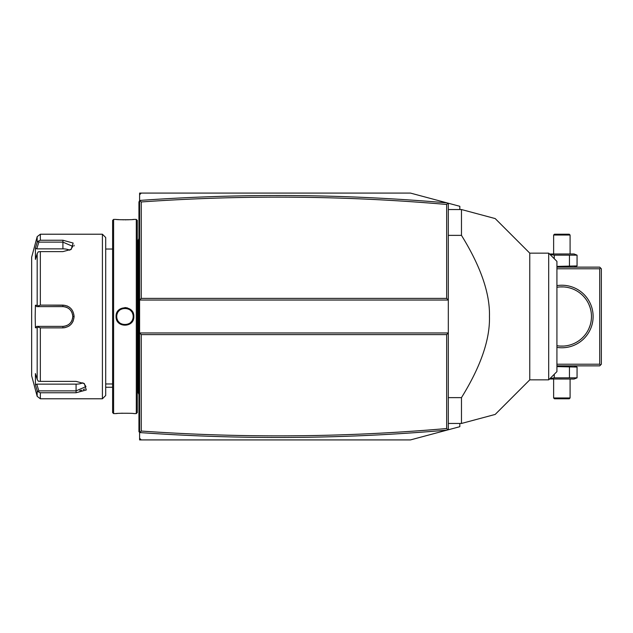 <?xml version="1.0" encoding="UTF-8"?>
<svg xmlns="http://www.w3.org/2000/svg" width="633" height="633" viewBox="0 0 633 633"><rect width="100%" height="100%" fill="white"/><g stroke="black" fill="none" stroke-linecap="round" stroke-linejoin="round"><path stroke-width="0.95" d="M459.827 423.461L459.827 426.689L410.461 439.919L139.6 439.919L139.6 332.958L141.246 334.604L141.246 431.041C243.112 438.218 344.922 437.387 446.669 428.533L446.669 334.604L448.314 332.958L139.6 332.958L139.6 300.042L448.314 300.042L448.314 429.775M459.827 209.539L459.827 206.311L447.887 203.106L446.669 204.467C344.922 195.613 243.112 194.782 141.246 201.959L141.246 298.396L139.6 300.042L139.6 194.727L141.246 193.081L139.6 193.081L139.6 194.727M141.246 193.081L410.461 193.081L447.887 203.106M139.6 198.018L139.6 200.4L141.246 201.959L141.246 207.078M139.6 438.273L141.246 439.919M446.977 430.131C344.676 439.041 242.312 439.856 139.885 432.568L139.6 432.6M139.885 432.568L141.246 431.041L141.246 425.922M447.887 429.894L446.669 428.533M446.669 334.604L141.246 334.604M141.246 298.396L446.669 298.396L446.669 204.467M448.314 203.225L448.314 300.042L446.669 298.396M446.977 202.869C344.676 193.959 242.312 193.144 139.885 200.432M448.314 209.539L461.473 209.539L461.473 235.365L448.314 235.365M461.473 235.365C480.756 266.533 490.084 293.577 489.451 316.5C490.084 339.43 480.756 366.475 461.473 397.635L448.314 397.635M461.473 397.635L461.473 423.461L495.188 414.433L461.473 423.461L495.188 414.433L461.473 423.461L448.314 423.461M548.692 379.855L548.692 253.145L556.921 261.374L556.921 371.626L548.692 379.855L529.766 379.855L529.766 253.145L495.196 218.575L462.937 209.927M461.473 209.539L495.188 218.567L461.473 209.539M139.6 244.196L138.944 244.259L138.944 201.967L139.6 201.31M138.944 244.259L138.944 253.801L139.6 253.873M139.6 379.127L138.944 379.199L138.944 253.801M138.944 379.199L138.944 388.741L139.6 388.804M139.6 432.347L138.944 431.69L138.944 388.741M138.944 431.033L139.6 431.69M138.944 201.967L139.6 200.653M137.298 240.809L137.994 240.809L137.994 392.191L138.944 394.501M136.309 219.414L136.309 413.586L137.298 412.605L137.298 220.395L136.309 219.414L133.84 219.414C134.354 219.857 115.546 219.857 116.068 219.414L116.417 219.445M136.309 413.586L133.84 413.586C134.362 413.143 115.554 413.143 116.068 413.586L113.6 413.586L113.6 219.414L116.068 219.414M116.068 316.5C115.554 304.956 134.354 304.948 133.84 316.5C134.362 328.044 115.546 328.052 116.068 316.5L116.725 316.5C116.211 305.889 133.698 305.889 133.183 316.5C133.698 327.111 116.211 327.111 116.725 316.5A8.229 8.229 0 0 1 116.741 316.025M127.423 307.907L124.923 307.551M117.247 219.516L119.091 219.643M120.159 219.706L121.283 219.754M122.509 219.793L123.657 219.817M124.954 219.825L126.315 219.817M127.415 219.793L128.649 219.754M129.757 219.706L130.857 219.643M132.661 219.516L133.492 219.445M116.068 316.714L116.108 317.378M116.701 319.815L116.955 320.393M122.486 413.207L121.259 413.246M120.151 413.294L119.083 413.357M117.247 413.484L116.417 413.555M113.6 413.586L112.611 412.605L112.611 220.395L113.6 219.414M102.411 234.218L102.411 398.782L105.703 395.49L105.703 237.51L102.411 234.218L40.346 234.218L40.346 240.239L62.912 240.239L40.346 240.239L38.257 241.181L37.173 242.423L37.173 236.663L40.346 234.218M40.346 305.13L38.257 305.881L37.173 305.264L37.173 253.667L35.408 259.419L35.408 248.176L36.769 248.856L38.835 242.123L62.912 242.123L62.912 240.239L73.127 243.032L71.189 249.386L62.912 251.618L40.346 251.618L40.346 305.13L62.912 305.13C69.67 305.771 73.404 309.561 74.108 316.5C73.396 323.439 69.67 327.229 62.912 327.87L65.096 327.657M69.654 307.424L68.807 306.831M67.541 306.143L66.876 305.866M64.954 305.32L46.462 305.13M74.006 246.031L74.108 245.193M37.173 253.667L38.257 251.807L40.346 251.618M46.462 327.87L62.912 327.87L40.346 327.87L40.346 381.382L38.257 381.193L37.173 379.333L37.173 327.736L35.408 327.744L35.179 316.5L35.408 305.256L36.769 306.625L38.835 306.625L38.257 305.881M38.835 306.625L62.912 306.625C68.894 307.203 72.186 310.494 72.787 316.5C72.186 322.506 68.894 325.797 62.912 326.375L36.769 326.375L62.912 326.375A9.875 9.875 0 0 0 63.435 326.359M68.847 326.145L69.78 325.481M70.896 324.476L71.561 323.716M72.202 322.846L73.246 320.868M40.346 381.382L76.079 381.382L84.355 383.614L86.286 389.975L76.079 392.761L40.346 392.761L40.346 398.782L102.411 398.782M72.771 246.095L72.55 245.335M38.835 242.123L38.257 241.181M36.769 248.856L62.912 248.856L62.912 242.123L72.787 246.387L70.667 249.703M35.408 248.176L37.173 242.423M36.54 388.512L37.173 390.577L37.173 396.337L31.65 375.741L31.65 257.259L37.173 236.663M35.408 305.256L37.173 305.264M36.769 306.625L62.912 306.625A9.875 9.875 0 0 1 63.442 306.641M63.965 306.681A9.875 9.875 0 0 1 65.571 306.989M66.038 307.132A9.875 9.875 0 0 1 67.035 307.527M67.984 308.026A9.875 9.875 0 0 1 68.435 308.318M68.878 308.627A9.875 9.875 0 0 1 69.298 308.967M71.086 310.961A9.875 9.875 0 0 1 71.379 311.412M71.877 312.362A9.875 9.875 0 0 1 72.091 312.852M72.558 314.379A9.875 9.875 0 0 1 72.732 315.432M72.771 315.97A9.875 9.875 0 0 1 72.771 317.03M72.732 317.568A9.875 9.875 0 0 1 72.558 318.621M72.091 320.148A9.875 9.875 0 0 1 71.877 320.638M71.379 321.588A9.875 9.875 0 0 1 71.086 322.039M69.298 324.041A9.875 9.875 0 0 1 68.87 324.373M68.435 324.689A9.875 9.875 0 0 1 67.984 324.974M67.035 325.473A9.875 9.875 0 0 1 66.038 325.868M65.009 326.153A9.875 9.875 0 0 1 63.965 326.319M37.173 327.736L38.257 327.119L40.346 327.87M35.408 327.744L36.769 326.375M38.835 326.375L38.257 327.119M83.833 383.297L85.953 386.613L76.079 390.877L38.835 390.877L38.257 391.819L40.346 392.761M35.638 385.56L37.173 390.577L38.257 391.819M79.703 390.624L81.602 390.245M83.232 389.699L84.521 388.994M38.835 390.877L36.769 384.144L35.408 384.824L35.408 373.581L37.173 379.333M82.852 382.799A9.875 4.937 0 0 1 76.079 384.144L36.769 384.144M62.912 248.856A9.875 4.937 180 0 1 69.685 250.201M116.781 315.55A8.229 8.229 0 0 1 116.852 315.076M116.947 314.609A8.229 8.229 0 0 1 117.073 314.15M117.224 313.691A8.229 8.229 0 0 1 117.825 312.393M118.355 311.586A8.229 8.229 0 0 1 119.305 310.518M120.436 309.624A8.229 8.229 0 0 1 121.267 309.149M121.702 308.944A8.229 8.229 0 0 1 122.145 308.769M122.596 308.619A8.229 8.229 0 0 1 123.063 308.493M123.53 308.398A8.229 8.229 0 0 1 124.005 308.326M124.479 308.287A8.229 8.229 0 0 1 124.915 308.271M124.954 308.271A8.229 8.229 0 0 1 125.429 308.287M125.912 308.326A8.229 8.229 0 0 1 126.378 308.398M126.845 308.493A8.229 8.229 0 0 1 127.312 308.619M127.763 308.769A8.229 8.229 0 0 1 128.214 308.944M128.641 309.149A8.229 8.229 0 0 1 129.472 309.624M130.604 310.518A8.229 8.229 0 0 1 131.553 311.586M132.083 312.393A8.229 8.229 0 0 1 132.693 313.691M132.835 314.15A8.229 8.229 0 0 1 132.962 314.609M133.057 315.076A8.229 8.229 0 0 1 133.128 315.55M133.167 316.025A8.229 8.229 0 0 1 133.167 316.975M116.725 316.5A8.229 8.229 0 0 0 116.741 316.975M116.781 317.45A8.229 8.229 0 0 0 116.852 317.924M116.947 318.391A8.229 8.229 0 0 0 117.073 318.85M117.224 319.309A8.229 8.229 0 0 0 117.825 320.607M118.355 321.414A8.229 8.229 0 0 0 119.305 322.482M120.436 323.376A8.229 8.229 0 0 0 121.267 323.851M121.702 324.056A8.229 8.229 0 0 0 122.145 324.231M122.596 324.381A8.229 8.229 0 0 0 123.063 324.507M123.53 324.602A8.229 8.229 0 0 0 124.005 324.674M124.479 324.713A8.229 8.229 0 0 0 124.954 324.729M124.986 324.729A8.229 8.229 0 0 0 125.429 324.713M125.912 324.674A8.229 8.229 0 0 0 126.378 324.602M126.853 324.507A8.229 8.229 0 0 0 127.312 324.381M127.763 324.231A8.229 8.229 0 0 0 128.214 324.056M128.641 323.851A8.229 8.229 0 0 0 129.472 323.376M130.604 322.482A8.229 8.229 0 0 0 131.553 321.414M132.083 320.607A8.229 8.229 0 0 0 132.693 319.309M132.843 318.85A8.229 8.229 0 0 0 132.962 318.391M133.057 317.924A8.229 8.229 0 0 0 133.128 317.45M556.921 268.78L599.704 268.78L600.527 267.957L601.35 268.78L601.35 364.22L599.704 365.866L556.921 365.866M600.527 365.043L599.704 364.22L556.921 364.22M599.704 268.78L599.704 364.22M556.921 285.625A31.262 31.262 0 0 1 593.121 316.5A31.262 31.262 0 0 1 556.921 347.375M600.527 267.957L599.704 267.134L556.921 267.134M588.358 303.27L588.587 303.745M588.832 304.267L590.027 307.353M590.043 307.393L590.257 308.097M590.462 308.817L590.818 310.305M590.977 311.064L591.08 311.681M591.103 311.824L591.309 313.375M591.38 314.15L591.467 315.717M591.467 317.283L591.38 318.85M591.309 319.625L591.103 321.176M591.08 321.327L590.977 321.936M590.818 322.695L590.462 324.183M590.257 324.903L590.043 325.607M590.027 325.647L588.832 328.733M588.587 329.255L588.358 329.73M556.921 287.295L556.921 287.295A29.624 29.624 0 0 1 591.475 316.5A29.624 29.624 0 0 1 556.921 345.705L556.921 345.705M558.963 345.982L559.39 346.014L558.963 345.982M559.904 346.053L563.805 346.053L559.904 346.053M564.32 346.014L564.747 345.982L564.32 346.014M567.287 345.618L568.766 345.301M564.747 287.018L564.32 286.986L564.747 287.018M563.805 286.947L559.904 286.947L563.805 286.947M559.39 286.986L558.963 287.018L559.39 286.986M549.547 253.999L574.091 253.968L577.059 255.162L577.059 265.939L574.091 267.134M577.059 265.939L556.921 266.398M577.059 255.162L554.255 255.162L549.903 254.363M569.455 255.162L569.455 265.939M554.255 255.162L554.255 258.707M570.088 235.041L569.265 234.218L554.453 234.218L553.63 235.041L570.088 235.041L570.088 253.968M553.63 235.041L553.63 253.968M574.091 365.866L577.059 367.061L556.921 366.602M554.255 374.293L554.255 377.838L549.903 378.637M569.455 367.061L569.455 377.838L554.255 377.838M577.059 367.061L577.059 377.838L569.455 377.838M549.547 379.001L574.091 379.032L577.059 377.838M553.63 397.959L554.453 398.782L569.265 398.782L570.088 397.959L553.63 397.959L553.63 379.032M570.088 397.959L570.088 379.032M138.944 219.414L139.6 219.414M138.944 237.549L139.6 237.549M138.944 260.519L139.6 260.519M138.944 372.481L139.6 372.481M138.944 395.451L139.6 395.451M138.944 413.586L139.6 413.586M62.912 305.13L62.912 306.625M74.108 316.5L72.787 316.5M62.912 327.87L62.912 326.375M76.079 392.761L76.079 384.144M133.84 316.5L133.183 316.5M529.766 379.855L495.196 414.425M548.692 253.145L529.766 253.145M112.611 387.261L105.703 387.261M137.298 392.191L137.994 392.191M105.703 249.03L112.611 249.03M105.703 383.97L112.611 383.97M37.173 396.337L40.346 398.782M137.994 240.809L138.944 238.499"/></g></svg>
